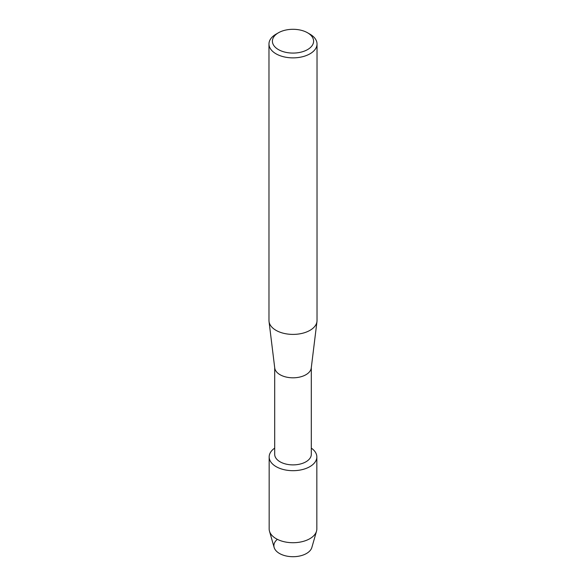<?xml version="1.0" encoding="UTF-8"?>
<svg xmlns="http://www.w3.org/2000/svg" width="586" height="586" viewBox="0 0 586 586"><rect width="100%" height="100%" fill="white"/><g stroke="black" fill="none" stroke-linecap="round" stroke-linejoin="round"><path stroke-width="0.88" d="M316.836 456.926A23.836 13.764 180 0 1 309.855 466.654A23.836 13.764 180 0 0 311.305 448.114A23.836 13.764 180 0 1 316.836 456.926L316.836 528.953A23.836 13.764 180 0 1 316.513 531.202L311.855 547.478A19.111 11.031 180 0 1 306.515 553.477A19.111 11.031 180 0 1 280.709 554.122A19.111 11.031 180 0 1 277.361 539.34M311.305 367.612L311.305 454.318A18.305 10.57 180 0 1 305.943 461.797A18.305 10.57 180 0 1 285.997 464.083A18.305 10.57 180 0 1 274.695 454.318L274.695 367.612M309.855 466.654A23.836 13.764 180 0 1 276.929 467.086A23.836 13.764 180 0 1 274.695 448.114A23.836 13.764 180 0 0 269.164 456.926A23.836 13.764 180 0 0 283.88 469.635A23.836 13.764 180 0 0 309.855 466.654M307.562 32.779L309.994 34.186A24.026 13.874 180 0 1 317.026 43.994L317.026 320.527A24.026 13.874 180 0 1 316.967 321.509L311.261 367.986A18.305 10.57 180 0 1 305.943 374.71A18.305 10.57 180 0 1 286.598 377.142A18.305 10.57 180 0 1 274.739 367.986L269.033 321.509A24.026 13.874 180 0 1 268.974 320.527L268.974 43.994A24.026 13.874 180 0 1 276.006 34.186L278.438 32.779A20.598 11.888 180 0 1 307.562 32.779A20.598 11.888 180 0 1 307.562 49.598A20.598 11.888 180 0 1 278.438 49.598A20.598 11.888 180 0 1 278.438 32.779L276.006 34.186M316.967 321.509A24.026 13.874 180 0 1 309.994 330.336A24.026 13.874 180 0 1 284.598 333.522A24.026 13.874 180 0 1 269.033 321.509M317.026 43.994A24.026 13.874 180 0 1 309.994 53.802A24.026 13.874 180 0 1 283.807 56.813A24.026 13.874 180 0 1 268.974 43.994M316.513 531.202A23.836 13.764 180 0 1 309.855 538.688A23.836 13.764 180 0 1 285.712 542.057A23.836 13.764 180 0 1 269.487 531.202A23.836 13.764 180 0 1 269.164 528.953L269.164 456.926M306.515 553.477A19.111 11.031 180 0 1 287.155 556.18A19.111 11.031 180 0 1 274.145 547.478L269.487 531.202"/></g></svg>
